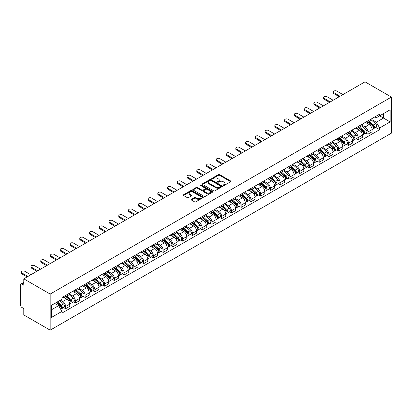 <?xml version="1.0" encoding="UTF-8"?>
<svg xmlns="http://www.w3.org/2000/svg" width="412" height="412" viewBox="0 0 412 412"><rect width="100%" height="100%" fill="white"/><g stroke="black" fill="none" stroke-linecap="round" stroke-linejoin="round"><path stroke-width="0.62" d="M223.304 185.472A0.608 0.35 0 0 0 224.164 185.472L230.684 181.707A0.87 0.5 0 0 0 230.936 181.352A0.87 0.5 0 0 0 230.684 180.997L219.637 174.621A0.87 0.5 0 0 0 218.412 174.621L211.892 178.386A0.608 0.35 0 0 0 212.747 178.88L213.591 178.396A2.776 1.602 0 0 1 217.521 178.396L218.442 178.926A2.776 1.602 0 0 1 219.256 180.059A2.776 1.602 0 0 1 218.442 181.192L217.598 181.682A0.608 0.35 0 0 0 218.458 182.176L219.302 181.692A2.776 1.602 0 0 1 223.227 181.692L224.149 182.222A2.776 1.602 0 0 1 224.962 183.355A2.776 1.602 0 0 1 224.149 184.488L223.304 184.978A0.608 0.35 0 0 0 223.304 185.472L223.304 184.978M191.472 199.351A0.87 0.5 0 0 0 191.214 199.707A0.87 0.5 0 0 0 191.472 200.062L194.567 201.849A0.87 0.5 0 0 0 195.798 201.849L203.039 197.667A0.87 0.5 0 0 0 203.291 197.317A0.87 0.5 0 0 0 203.039 196.962L191.992 190.581A0.87 0.5 0 0 0 190.766 190.581L183.525 194.763A0.87 0.5 0 0 0 183.268 195.118A0.87 0.5 0 0 0 183.525 195.473L187.264 197.631A0.87 0.5 0 0 0 188.495 197.631L191.595 195.844A0.87 0.5 0 0 0 191.848 195.489A0.87 0.5 0 0 0 191.595 195.133L189.736 194.062A2.323 1.339 0 0 1 189.057 193.115A2.323 1.339 0 0 1 190.488 191.879A2.323 1.339 0 0 1 193.022 192.167L200.294 196.364A2.323 1.339 0 0 1 200.974 197.317A2.323 1.339 0 0 1 199.537 198.553A2.323 1.339 0 0 1 197.008 198.265L195.798 197.564A0.87 0.5 0 0 0 194.567 197.564L191.472 199.351L191.472 200.062M50.171 294.07L23.788 278.842L365.017 81.834L391.4 97.067L50.171 294.07L50.171 330.167L391.4 133.158L391.4 97.067M213.653 190.833A0.87 0.5 0 0 0 214.884 190.833L222.125 186.651A0.87 0.5 0 0 0 222.377 186.296A0.87 0.5 0 0 0 222.125 185.941L211.078 179.565A0.87 0.5 0 0 0 209.847 179.565L202.606 183.747A0.87 0.5 0 0 0 202.354 184.097A0.87 0.5 0 0 0 202.606 184.452L213.653 190.833M200.732 185.606A0.608 0.35 0 0 1 201.35 185.688L201.35 184.967L212.582 191.451A0.87 0.5 0 0 1 212.834 191.807A0.87 0.5 0 0 1 212.582 192.162L205.341 196.339A0.87 0.5 0 0 1 204.11 196.339L193.063 189.963L196.163 188.186L196.163 187.465L193.063 189.252A0.87 0.5 0 0 0 192.811 189.608A0.87 0.5 0 0 0 193.063 189.963L193.063 189.252M196.163 188.186A0.87 0.5 0 0 1 197.394 188.186L197.394 187.465A0.87 0.5 0 0 0 196.163 187.465M197.394 187.465L201.87 190.05A0.87 0.5 0 0 0 203.101 190.05L205.155 188.866A0.87 0.5 0 0 0 205.408 188.511A0.87 0.5 0 0 0 205.155 188.155L200.49 185.462A0.608 0.35 0 0 1 201.35 184.967M23.788 278.842L23.788 285.228L21.851 284.11A1.766 1.02 -120 0 0 20.966 284.022A1.766 1.02 -120 0 0 20.6 284.831L20.6 305.261A1.766 1.02 -120 0 0 21.851 307.429L23.788 308.547L23.788 314.933L50.171 330.167M367.957 120.886A4.069 2.348 60 0 1 367.113 122.714L371.238 120.33A4.069 2.348 -120 0 0 372.082 118.507M362.102 125.269L365.078 126.989A4.069 2.348 60 0 1 367.957 131.969L372.082 129.589A4.069 2.348 -120 0 0 369.204 124.604L366.253 122.9M372.082 129.589L372.082 131.788L367.957 134.173L365.974 133.03M367.113 122.714A4.069 2.348 60 0 1 365.109 122.529M367.957 131.969L367.957 134.173M358.203 126.52A4.069 2.348 60 0 1 357.358 128.343L361.489 125.964A4.069 2.348 -120 0 0 362.328 124.136M356.226 138.659L358.203 139.802L362.328 137.417L362.328 135.218A4.069 2.348 -120 0 0 359.455 130.238L356.498 128.534M357.358 128.343A4.069 2.348 60 0 1 355.36 128.163M352.348 130.898L355.324 132.618A4.069 2.348 60 0 1 358.203 137.598L358.203 139.802M348.449 132.149A4.069 2.348 60 0 1 347.61 133.977L351.735 131.593A4.069 2.348 -120 0 0 352.574 129.77M346.471 144.293L348.449 145.431L352.574 143.052L352.574 140.847A4.069 2.348 -120 0 0 349.7 135.867L346.744 134.163M347.61 133.977A4.069 2.348 60 0 1 345.606 133.792M342.593 136.532L345.575 138.252A4.069 2.348 60 0 1 348.449 143.232L348.449 145.431M338.695 137.778A4.069 2.348 60 0 1 337.855 139.606L341.981 137.222A4.069 2.348 -120 0 0 342.82 135.399M336.717 149.922L338.695 151.065L342.825 148.68L342.825 146.481A4.069 2.348 -120 0 0 339.946 141.496L336.995 139.792M337.855 139.606A4.069 2.348 60 0 1 335.852 139.421M332.839 142.161L335.821 143.881A4.069 2.348 60 0 1 338.695 148.861L338.695 151.065M328.946 143.412A4.069 2.348 60 0 1 328.101 145.235L332.227 142.856A4.069 2.348 -120 0 0 333.071 141.028M326.963 155.551L328.946 156.694L333.071 154.315L333.071 152.11A4.069 2.348 -120 0 0 330.192 147.13L327.241 145.426M328.101 145.235A4.069 2.348 60 0 1 326.098 145.055M323.085 147.79L326.067 149.51A4.069 2.348 60 0 1 328.946 154.495L328.946 156.694M319.192 149.041A4.069 2.348 60 0 1 318.347 150.869L322.472 148.485A4.069 2.348 -120 0 0 323.317 146.662M317.214 161.185L319.192 162.323L323.317 159.944L323.317 157.739A4.069 2.348 -120 0 0 320.443 152.759L317.487 151.055M318.347 150.869A4.069 2.348 60 0 1 316.344 150.684M313.336 153.424L316.313 155.144A4.069 2.348 60 0 1 319.192 160.124L319.192 162.323M309.438 154.675A4.069 2.348 60 0 1 308.593 156.498L312.723 154.114A4.069 2.348 -120 0 0 313.563 152.291M307.46 166.814L309.438 167.957L313.563 165.572L313.563 163.373A4.069 2.348 -120 0 0 310.689 158.388L307.733 156.684M308.593 156.498A4.069 2.348 60 0 1 306.595 156.313M303.582 159.053L306.564 160.773A4.069 2.348 60 0 1 309.438 165.753L309.438 167.957M299.684 160.304A4.069 2.348 60 0 1 298.844 162.127L302.969 159.748A4.069 2.348 -120 0 0 303.809 157.92M297.706 172.443L299.684 173.586L303.809 171.207L303.809 169.002A4.069 2.348 -120 0 0 300.935 164.022L297.984 162.318M298.844 162.127A4.069 2.348 60 0 1 296.841 161.947M293.828 164.682L296.81 166.402A4.069 2.348 60 0 1 299.684 171.387L299.684 173.586M289.93 165.933A4.069 2.348 60 0 1 289.09 167.761L293.215 165.377A4.069 2.348 -120 0 0 294.06 163.554M287.952 178.077L289.93 179.22L294.06 176.836L294.06 174.631A4.069 2.348 -120 0 0 291.181 169.651L288.23 167.947M289.09 167.761A4.069 2.348 60 0 1 287.087 167.576M284.074 170.316L287.056 172.036A4.069 2.348 60 0 1 289.93 177.016L289.93 179.22M280.181 171.567A4.069 2.348 60 0 1 279.336 173.39L283.461 171.011A4.069 2.348 -120 0 0 284.306 169.183M278.198 183.706L280.181 184.849L284.306 182.465L284.306 180.265A4.069 2.348 -120 0 0 281.427 175.285L278.476 173.576M279.336 173.39A4.069 2.348 60 0 1 277.333 173.21M274.325 175.945L277.302 177.665A4.069 2.348 60 0 1 280.181 182.645L280.181 184.849M270.427 177.196A4.069 2.348 60 0 1 269.582 179.024L273.712 176.64A4.069 2.348 -120 0 0 274.552 174.812M268.449 189.335L270.427 190.478L274.552 188.099L274.552 185.894A4.069 2.348 -120 0 0 271.678 180.914L268.722 179.21M269.582 179.024A4.069 2.348 60 0 1 267.584 178.839M264.571 181.574L267.548 183.299A4.069 2.348 60 0 1 270.427 188.279L270.427 190.478M260.672 182.825A4.069 2.348 60 0 1 259.833 184.653L263.958 182.269A4.069 2.348 -120 0 0 264.798 180.446M258.695 194.969L260.672 196.112L264.798 193.728L264.798 191.528A4.069 2.348 -120 0 0 261.924 186.543L258.968 184.839M259.833 184.653A4.069 2.348 60 0 1 257.83 184.468M254.817 187.208L257.799 188.928A4.069 2.348 60 0 1 260.672 193.908L260.672 196.112M250.918 188.459A4.069 2.348 60 0 1 250.079 190.282L254.204 187.903A4.069 2.348 -120 0 0 255.043 186.075M248.941 200.598L250.918 201.741L255.049 199.357L255.049 197.157A4.069 2.348 -120 0 0 252.17 192.177L249.219 190.473M250.079 190.282A4.069 2.348 60 0 1 248.076 190.102M245.063 192.837L248.045 194.557A4.069 2.348 60 0 1 250.918 199.537L250.918 201.741M241.164 194.088A4.069 2.348 60 0 1 240.325 195.916L244.45 193.532A4.069 2.348 -120 0 0 245.294 191.709M239.187 206.232L241.169 207.37L245.294 204.991L245.294 202.786A4.069 2.348 -120 0 0 242.416 197.806L239.465 196.102M240.325 195.916A4.069 2.348 60 0 1 238.321 195.731M235.309 198.471L238.291 200.191A4.069 2.348 60 0 1 241.169 205.171L241.169 207.37M231.415 199.717A4.069 2.348 60 0 1 230.571 201.545L234.696 199.161A4.069 2.348 -120 0 0 235.54 197.338M229.438 211.861L231.415 213.004L235.54 210.62L235.54 208.421A4.069 2.348 -120 0 0 232.667 203.435L229.711 201.731M230.571 201.545A4.069 2.348 60 0 1 228.567 201.36M225.56 204.1L228.536 205.82A4.069 2.348 60 0 1 231.415 210.8L231.415 213.004M221.661 205.351A4.069 2.348 60 0 1 220.817 207.174L224.947 204.795A4.069 2.348 -120 0 0 225.786 202.967M219.684 217.49L221.661 218.633L225.786 216.254L225.786 214.049A4.069 2.348 -120 0 0 222.913 209.069L219.957 207.365M220.817 207.174A4.069 2.348 60 0 1 218.818 206.994M215.806 209.729L218.787 211.449A4.069 2.348 60 0 1 221.661 216.434L221.661 218.633M211.907 210.98A4.069 2.348 60 0 1 211.068 212.808L215.193 210.424A4.069 2.348 -120 0 0 216.032 208.601M209.929 223.124L211.907 224.262L216.032 221.883L216.032 219.678A4.069 2.348 -120 0 0 213.159 214.698L210.208 212.994M211.068 212.808A4.069 2.348 60 0 1 209.064 212.623M206.052 215.363L209.033 217.083A4.069 2.348 60 0 1 211.907 222.063L211.907 224.262M202.153 216.614A4.069 2.348 60 0 1 201.314 218.437L205.439 216.053A4.069 2.348 -120 0 0 206.283 214.23M200.175 228.753L202.153 229.896L206.283 227.512L206.283 225.312A4.069 2.348 -120 0 0 203.404 220.327L200.453 218.623M201.314 218.437A4.069 2.348 60 0 1 199.31 218.252M196.297 220.992L199.279 222.712A4.069 2.348 60 0 1 202.153 227.692L202.153 229.896M192.404 222.243A4.069 2.348 60 0 1 191.559 224.066L195.685 221.687A4.069 2.348 -120 0 0 196.529 219.859M190.421 234.382L192.404 235.525L196.529 233.146L196.529 230.941A4.069 2.348 -120 0 0 193.65 225.961L190.699 224.257M191.559 224.066A4.069 2.348 60 0 1 189.556 223.886M186.548 226.621L189.525 228.341A4.069 2.348 60 0 1 192.404 233.326L192.404 235.525M182.65 227.872A4.069 2.348 60 0 1 181.805 229.7L185.936 227.316A4.069 2.348 -120 0 0 186.775 225.493M180.672 240.016L182.65 241.159L186.775 238.775L186.775 236.57A4.069 2.348 -120 0 0 183.901 231.59L180.945 229.886M181.805 229.7A4.069 2.348 60 0 1 179.807 229.515M176.794 232.255L179.771 233.975A4.069 2.348 60 0 1 182.65 238.955L182.65 241.159M172.896 233.506A4.069 2.348 60 0 1 172.056 235.329L176.182 232.95A4.069 2.348 -120 0 0 177.021 231.122M170.918 245.645L172.896 246.788L177.021 244.404L177.021 242.205A4.069 2.348 -120 0 0 174.147 237.224L171.191 235.515M172.056 235.329A4.069 2.348 60 0 1 170.053 235.149M167.04 237.884L170.022 239.604A4.069 2.348 60 0 1 172.896 244.584L172.896 246.788M163.142 239.135A4.069 2.348 60 0 1 162.302 240.963L166.427 238.579A4.069 2.348 -120 0 0 167.267 236.751M161.164 251.274L163.142 252.417L167.272 250.038L167.272 247.833A4.069 2.348 -120 0 0 164.393 242.853L161.442 241.149M162.302 240.963A4.069 2.348 60 0 1 160.299 240.778M157.286 243.513L160.268 245.238A4.069 2.348 60 0 1 163.142 250.218L163.142 252.417M153.388 244.764A4.069 2.348 60 0 1 152.548 246.592L156.673 244.208A4.069 2.348 -120 0 0 157.518 242.385M151.41 256.908L153.393 258.051L157.518 255.667L157.518 253.468A4.069 2.348 -120 0 0 154.639 248.482L151.688 246.778M152.548 246.592A4.069 2.348 60 0 1 150.545 246.407M147.532 249.147L150.514 250.867A4.069 2.348 60 0 1 153.393 255.847L153.393 258.051M143.639 250.398A4.069 2.348 60 0 1 142.794 252.221L146.919 249.842A4.069 2.348 -120 0 0 147.764 248.014M141.661 262.537L143.639 263.68L147.764 261.296L147.764 259.096A4.069 2.348 -120 0 0 144.89 254.116L141.934 252.412M142.794 252.221A4.069 2.348 60 0 1 140.791 252.041M137.783 254.776L140.76 256.496A4.069 2.348 60 0 1 143.639 261.476L143.639 263.68M133.885 256.027A4.069 2.348 60 0 1 133.04 257.855L137.17 255.471A4.069 2.348 -120 0 0 138.01 253.648M131.907 268.171L133.885 269.309L138.01 266.93L138.01 264.725A4.069 2.348 -120 0 0 135.136 259.745L132.18 258.041M133.04 257.855A4.069 2.348 60 0 1 131.042 257.67M128.029 260.405L131.011 262.13A4.069 2.348 60 0 1 133.885 267.11L133.885 269.309M124.13 261.656A4.069 2.348 60 0 1 123.291 263.484L127.416 261.1A4.069 2.348 -120 0 0 128.256 259.277M122.153 273.8L124.13 274.943L128.256 272.559L128.256 270.36A4.069 2.348 -120 0 0 125.382 265.374L122.426 263.67M123.291 263.484A4.069 2.348 60 0 1 121.288 263.299M118.275 266.039L121.257 267.759A4.069 2.348 60 0 1 124.13 272.739L124.13 274.943M114.376 267.29A4.069 2.348 60 0 1 113.537 269.113L117.662 266.734A4.069 2.348 -120 0 0 118.507 264.906M112.399 279.429L114.376 280.572L118.507 278.188L118.507 275.988A4.069 2.348 -120 0 0 115.628 271.008L112.677 269.304M113.537 269.113A4.069 2.348 60 0 1 111.534 268.933M108.521 271.668L111.503 273.388A4.069 2.348 60 0 1 114.376 278.373L114.376 280.572M104.627 272.919A4.069 2.348 60 0 1 103.783 274.747L107.908 272.363A4.069 2.348 -120 0 0 108.753 270.54M102.645 285.063L104.627 286.201L108.753 283.822L108.753 281.617A4.069 2.348 -120 0 0 105.874 276.637L102.923 274.933M103.783 274.747A4.069 2.348 60 0 1 101.779 274.562M98.772 277.302L101.749 279.022A4.069 2.348 60 0 1 104.627 284.002L104.627 286.201M94.873 278.553A4.069 2.348 60 0 1 94.029 280.376L98.159 277.992A4.069 2.348 -120 0 0 98.998 276.169M92.896 290.692L94.873 291.835L98.998 289.451L98.998 287.252A4.069 2.348 -120 0 0 96.125 282.266L93.169 280.562M94.029 280.376A4.069 2.348 60 0 1 92.031 280.191M89.018 282.931L91.994 284.651A4.069 2.348 60 0 1 94.873 289.631L94.873 291.835M85.119 284.182A4.069 2.348 60 0 1 84.28 286.005L88.405 283.626A4.069 2.348 -120 0 0 89.244 281.798M83.142 296.321L85.119 297.464L89.244 295.085L89.244 292.881A4.069 2.348 -120 0 0 86.371 287.9L83.415 286.196M84.28 286.005A4.069 2.348 60 0 1 82.276 285.825M79.264 288.56L82.245 290.28A4.069 2.348 60 0 1 85.119 295.265L85.119 297.464M75.365 289.811A4.069 2.348 60 0 1 74.526 291.639L78.651 289.255A4.069 2.348 -120 0 0 79.49 287.432M73.388 301.955L75.365 303.098L79.495 300.714L79.495 298.509A4.069 2.348 -120 0 0 76.617 293.529L73.666 291.825M74.526 291.639A4.069 2.348 60 0 1 72.522 291.454M69.51 294.194L72.491 295.914A4.069 2.348 60 0 1 75.365 300.894L75.365 303.098M65.611 295.445A4.069 2.348 60 0 1 64.772 297.268L68.897 294.889A4.069 2.348 -120 0 0 69.741 293.061M63.633 307.584L65.616 308.727L69.741 306.343L69.741 304.144A4.069 2.348 -120 0 0 66.862 299.163L63.911 297.454M64.772 297.268A4.069 2.348 60 0 1 62.768 297.088M60.363 300.173L62.737 301.543A4.069 2.348 60 0 1 65.616 306.523L65.616 308.727M374.863 116.9L376.331 117.75L390.149 109.772L383.521 113.599L383.521 118.074L376.331 122.225L371.851 119.635M51.423 309.809L58.612 305.658L61.924 311.4L51.423 317.461L51.423 305.333L61.924 299.272L61.924 297.572L379.648 114.139L379.648 115.834L390.149 121.9L379.648 127.962L376.331 122.225M390.149 109.772L390.149 121.9M61.924 311.4L61.924 313.094L379.648 129.662L379.648 127.962M58.612 305.658L54.734 303.423M375.729 127.396L379.648 129.662M223.546 185.56L224.149 185.209A2.776 1.602 0 0 0 224.962 184.076L224.962 183.355M219.256 180.059L219.256 180.78A2.776 1.602 0 0 1 218.442 181.913L217.84 182.264M230.674 181.713L219.637 175.342A0.87 0.5 0 0 0 218.412 175.342L212.134 178.968M222.125 185.941L222.125 186.651L211.078 180.286A0.87 0.5 0 0 0 209.847 180.286L202.622 184.463M220.59 186.543A0.608 0.35 0 0 0 220.59 186.049L210.893 180.451A0.608 0.35 0 0 0 210.032 180.451L209.142 180.966A2.776 1.602 0 0 0 208.328 182.099A2.776 1.602 0 0 0 209.142 183.232L215.77 187.058A2.776 1.602 0 0 0 219.699 187.058L220.59 186.543L220.59 187.264A0.608 0.35 0 0 0 220.765 187.017L220.765 186.296M208.328 182.099L208.328 182.82A2.776 1.602 0 0 0 209.142 183.953L209.142 183.232M220.59 187.264L219.699 187.779A2.776 1.602 0 0 1 215.77 187.779L209.142 183.953M197.394 188.186L201.87 190.771A0.87 0.5 0 0 0 203.101 190.771L205.155 189.587A0.87 0.5 0 0 0 205.408 189.232L205.408 188.511M201.35 185.688L212.566 192.167M206.52 192.734A2.323 1.339 0 0 0 209.049 193.027A2.323 1.339 0 0 0 210.486 191.786A2.323 1.339 0 0 0 209.806 190.838L207.241 189.36A0.87 0.5 0 0 0 206.015 189.36L203.961 190.55A0.87 0.5 0 0 0 203.703 190.9A0.87 0.5 0 0 0 203.961 191.256L206.52 192.734L206.52 193.455A2.323 1.339 0 0 0 209.049 193.748A2.323 1.339 0 0 0 210.486 192.507L210.486 191.786M203.703 190.9L203.703 191.621A0.87 0.5 0 0 0 203.961 191.977L203.961 191.256M206.52 193.455L203.961 191.977M200.974 197.317L200.974 198.038A2.323 1.339 0 0 1 199.537 199.274A2.323 1.339 0 0 1 197.008 198.986L195.798 198.285A0.87 0.5 0 0 0 194.567 198.285L191.482 200.067M189.057 193.115L189.057 193.836A2.323 1.339 0 0 0 189.736 194.783L189.736 194.062M191.58 195.849L189.736 194.783M203.028 197.678L191.992 191.307A0.87 0.5 0 0 0 190.766 191.307L183.536 195.479M368.235 122.065L372.211 125.609A2.209 1.277 60 0 1 372.906 129.028L372.082 129.507M368.343 122.158L370.213 123.24M368.637 121.834L373.061 125.778A1.061 0.613 60 0 1 373.396 127.421A1.061 0.613 60 0 1 373.298 127.457M369.301 121.452L373.272 124.996A2.209 1.277 60 0 1 373.967 128.415A2.209 1.277 60 0 1 373.303 128.487M371.516 120.119L375.523 123.698A2.209 1.277 60 0 1 376.218 127.117L373.967 128.415M339.225 96.722L333.947 93.673A2.034 1.174 180 0 1 333.349 92.844L333.349 91.902A2.034 1.174 -0 0 0 333.947 92.736L340.039 96.254M342.918 94.59L336.82 91.073A2.034 1.174 -0 0 0 334.606 90.82A2.034 1.174 -0 0 0 333.349 91.902M358.486 127.694L362.457 131.243A2.209 1.277 60 0 1 363.152 134.657L362.328 135.136M358.589 127.787L360.459 128.868M358.883 127.463L363.307 131.407A1.061 0.613 60 0 1 363.642 133.05A1.061 0.613 60 0 1 363.544 133.091M359.547 127.081L363.523 130.63A2.209 1.277 60 0 1 364.213 134.044A2.209 1.277 60 0 1 363.549 134.116M361.762 125.753L365.774 129.327A2.209 1.277 60 0 1 366.464 132.746L364.213 134.044M348.732 133.328L352.708 136.872A2.209 1.277 60 0 1 353.398 140.291L352.574 140.765M348.835 133.421L350.71 134.503M349.134 133.097L353.553 137.042A1.061 0.613 60 0 1 353.887 138.679A1.061 0.613 60 0 1 353.79 138.72M349.793 132.71L353.769 136.259A2.209 1.277 60 0 1 354.464 139.678A2.209 1.277 60 0 1 353.795 139.745M352.013 131.382L356.019 134.961A2.209 1.277 60 0 1 356.715 138.375L354.464 139.678M329.476 102.351L324.192 99.302A2.034 1.174 180 0 1 323.595 98.473L323.595 97.536A2.034 1.174 -0 0 0 324.192 98.365L330.29 101.882M333.164 100.224L327.066 96.707A2.034 1.174 -0 0 0 324.852 96.449A2.034 1.174 -0 0 0 323.595 97.536M319.722 107.985L314.438 104.936A2.034 1.174 180 0 1 313.841 104.102L313.841 103.165A2.034 1.174 -0 0 0 314.438 103.994L320.536 107.517M323.41 105.853L317.317 102.336A2.034 1.174 -0 0 0 315.098 102.078A2.034 1.174 -0 0 0 313.841 103.165M338.978 138.957L342.954 142.506A2.209 1.277 60 0 1 343.644 145.92L342.82 146.399M339.086 139.05L340.956 140.132M339.38 138.726L343.804 142.67A1.061 0.613 60 0 1 344.133 144.313A1.061 0.613 60 0 1 344.035 144.349M340.039 138.344L344.015 141.888A2.209 1.277 60 0 1 344.71 145.307A2.209 1.277 60 0 1 344.041 145.379M342.259 137.011L346.265 140.59A2.209 1.277 60 0 1 346.961 144.009L344.71 145.307M329.224 144.586L333.2 148.135A2.209 1.277 60 0 1 333.895 151.554L333.071 152.028M329.332 144.684L331.202 145.76M329.626 144.355L334.05 148.305A1.061 0.613 60 0 1 334.384 149.942A1.061 0.613 60 0 1 334.287 149.983M330.29 143.973L334.261 147.522A2.209 1.277 60 0 1 334.956 150.936A2.209 1.277 60 0 1 334.287 151.008M332.505 142.645L336.511 146.219A2.209 1.277 60 0 1 337.207 149.638L334.956 150.936M319.475 150.22L323.446 153.764A2.209 1.277 60 0 1 324.141 157.183L323.317 157.657M319.578 150.313L321.448 151.395M319.872 149.989L324.296 153.933A1.061 0.613 60 0 1 324.63 155.576A1.061 0.613 60 0 1 324.532 155.612M320.536 149.608L324.512 153.151A2.209 1.277 60 0 1 325.202 156.57A2.209 1.277 60 0 1 324.538 156.642M322.751 148.274L326.762 151.853A2.209 1.277 60 0 1 327.452 155.267L325.202 156.57M309.968 113.614L304.684 110.565A2.034 1.174 180 0 1 304.092 109.736L304.092 108.794A2.034 1.174 -0 0 0 304.684 109.628L310.782 113.145M313.656 111.487L307.563 107.965A2.034 1.174 -0 0 0 305.344 107.712A2.034 1.174 -0 0 0 304.092 108.794M300.214 119.243L294.935 116.194A2.034 1.174 180 0 1 294.338 115.365L294.338 114.428A2.034 1.174 -0 0 0 294.935 115.257L301.028 118.774M303.907 117.116L297.809 113.599A2.034 1.174 -0 0 0 295.595 113.341A2.034 1.174 -0 0 0 294.338 114.428M290.465 124.877L285.181 121.828A2.034 1.174 180 0 1 284.584 120.994L284.584 120.057A2.034 1.174 -0 0 0 285.181 120.886L291.274 124.409M294.153 122.745L288.055 119.228A2.034 1.174 -0 0 0 285.84 118.975A2.034 1.174 -0 0 0 284.584 120.057M309.721 155.849L313.692 159.398A2.209 1.277 60 0 1 314.387 162.812L313.563 163.291M309.824 155.942L311.693 157.023M310.123 155.618L314.541 159.562A1.061 0.613 60 0 1 314.876 161.205A1.061 0.613 60 0 1 314.778 161.241M310.782 155.236L314.758 158.78A2.209 1.277 60 0 1 315.453 162.199A2.209 1.277 60 0 1 314.783 162.271M312.996 153.908L317.008 157.482A2.209 1.277 60 0 1 317.704 160.901L315.453 162.199M280.711 130.506L275.427 127.457A2.034 1.174 180 0 1 274.83 126.628L274.83 125.691A2.034 1.174 -0 0 0 275.427 126.52L281.525 130.037M284.398 128.379L278.301 124.857A2.034 1.174 -0 0 0 276.086 124.604A2.034 1.174 -0 0 0 274.83 125.691M299.967 161.478L303.943 165.027A2.209 1.277 60 0 1 304.633 168.446L303.809 168.92M300.07 161.576L301.945 162.652M300.369 161.247L304.787 165.197A1.061 0.613 60 0 1 305.122 166.834A1.061 0.613 60 0 1 305.024 166.875M301.028 160.865L305.004 164.414A2.209 1.277 60 0 1 305.699 167.833A2.209 1.277 60 0 1 305.029 167.9M303.247 159.537L307.254 163.116A2.209 1.277 60 0 1 307.949 166.53L305.699 167.833M270.957 136.14L265.673 133.086A2.034 1.174 180 0 1 265.081 132.257L265.081 131.32A2.034 1.174 -0 0 0 265.673 132.149L271.771 135.666M274.644 134.008L268.552 130.491A2.034 1.174 -0 0 0 266.332 130.233A2.034 1.174 -0 0 0 265.081 131.32M290.213 167.112L294.189 170.656A2.209 1.277 60 0 1 294.884 174.075L294.055 174.549M290.321 167.205L292.19 168.287M290.614 166.881L295.038 170.826A1.061 0.613 60 0 1 295.368 172.468A1.061 0.613 60 0 1 295.275 172.504M291.279 166.5L295.25 170.043A2.209 1.277 60 0 1 295.945 173.462A2.209 1.277 60 0 1 295.275 173.534M293.493 165.166L297.5 168.745A2.209 1.277 60 0 1 298.195 172.165L295.945 173.462M261.203 141.769L255.919 138.72A2.034 1.174 180 0 1 255.327 137.886L255.327 136.949A2.034 1.174 -0 0 0 255.919 137.778L262.017 141.301M264.89 139.637L258.798 136.12A2.034 1.174 -0 0 0 256.583 135.867A2.034 1.174 -0 0 0 255.327 136.949M280.459 172.741L284.434 176.29A2.209 1.277 60 0 1 285.13 179.704L284.306 180.183M280.567 172.834L282.436 173.916M280.86 172.51L285.284 176.454A1.061 0.613 60 0 1 285.619 178.097A1.061 0.613 60 0 1 285.521 178.133M281.525 172.128L285.495 175.677A2.209 1.277 60 0 1 286.191 179.091A2.209 1.277 60 0 1 285.526 179.163M283.739 170.8L287.746 174.374A2.209 1.277 60 0 1 288.441 177.793L286.191 179.091M251.449 147.398L246.17 144.349A2.034 1.174 180 0 1 245.573 143.52L245.573 142.583A2.034 1.174 -0 0 0 246.17 143.412L252.262 146.93M255.141 145.271L249.044 141.749A2.034 1.174 -0 0 0 246.829 141.496A2.034 1.174 -0 0 0 245.573 142.583M270.71 178.37L274.68 181.919A2.209 1.277 60 0 1 275.376 185.338L274.552 185.812M270.813 178.468L272.682 179.544M271.106 178.144L275.53 182.089A1.061 0.613 60 0 1 275.865 183.726A1.061 0.613 60 0 1 275.767 183.767M271.771 177.757L275.746 181.306A2.209 1.277 60 0 1 276.437 184.725A2.209 1.277 60 0 1 275.772 184.792M273.985 176.429L277.997 180.008A2.209 1.277 60 0 1 278.687 183.422L276.437 184.725M241.7 153.032L236.416 149.978A2.034 1.174 180 0 1 235.819 149.149L235.819 148.212A2.034 1.174 -0 0 0 236.416 149.041L242.513 152.564M245.387 150.9L239.29 147.383A2.034 1.174 -0 0 0 237.075 147.125A2.034 1.174 -0 0 0 235.819 148.212M260.956 184.004L264.931 187.548A2.209 1.277 60 0 1 265.622 190.967L264.798 191.446M261.059 184.097L262.933 185.179M261.357 183.773L265.776 187.718A1.061 0.613 60 0 1 266.111 189.36A1.061 0.613 60 0 1 266.013 189.396M262.017 183.392L265.992 186.935A2.209 1.277 60 0 1 266.688 190.354A2.209 1.277 60 0 1 266.018 190.426M264.236 182.058L268.243 185.637A2.209 1.277 60 0 1 268.938 189.057L266.688 190.354M231.946 158.661L226.662 155.612A2.034 1.174 180 0 1 226.064 154.783L226.064 153.841A2.034 1.174 -0 0 0 226.662 154.675L232.759 158.193M235.633 156.529L229.541 153.012A2.034 1.174 -0 0 0 227.321 152.759A2.034 1.174 -0 0 0 226.064 153.841M251.202 189.633L255.177 193.182A2.209 1.277 60 0 1 255.867 196.596L255.043 197.075M251.31 189.726L253.179 190.808M251.603 189.402L256.027 193.346A1.061 0.613 60 0 1 256.357 194.989A1.061 0.613 60 0 1 256.259 195.03M252.262 189.02L256.238 192.569A2.209 1.277 60 0 1 256.933 195.983A2.209 1.277 60 0 1 256.264 196.055M254.482 187.692L258.489 191.266A2.209 1.277 60 0 1 259.184 194.685L256.933 195.983M222.192 164.29L216.908 161.241A2.034 1.174 180 0 1 216.315 160.412L216.315 159.475A2.034 1.174 -0 0 0 216.908 160.304L223.005 163.822M225.879 162.163L219.787 158.646A2.034 1.174 -0 0 0 217.567 158.388A2.034 1.174 -0 0 0 216.315 159.475M241.447 195.267L245.423 198.811A2.209 1.277 60 0 1 246.118 202.23L245.294 202.704M241.556 195.36L243.425 196.442M241.849 195.036L246.273 198.981A1.061 0.613 60 0 1 246.603 200.618A1.061 0.613 60 0 1 246.51 200.659M242.513 194.649L246.484 198.198A2.209 1.277 60 0 1 247.179 201.617A2.209 1.277 60 0 1 246.51 201.684M244.728 193.321L248.735 196.9A2.209 1.277 60 0 1 249.43 200.314L247.179 201.617M212.438 169.924L207.159 166.875A2.034 1.174 180 0 1 206.561 166.041L206.561 165.104A2.034 1.174 -0 0 0 207.159 165.933L213.251 169.456M216.13 167.792L210.032 164.275A2.034 1.174 -0 0 0 207.818 164.017A2.034 1.174 -0 0 0 206.561 165.104M231.698 200.896L235.669 204.445A2.209 1.277 60 0 1 236.364 207.859L235.54 208.338M231.802 200.989L233.671 202.071M232.095 200.665L236.519 204.609A1.061 0.613 60 0 1 236.854 206.252A1.061 0.613 60 0 1 236.756 206.288M232.759 200.284L236.735 203.827A2.209 1.277 60 0 1 237.425 207.246A2.209 1.277 60 0 1 236.761 207.318M234.974 198.95L238.986 202.529A2.209 1.277 60 0 1 239.676 205.948L237.425 207.246M202.689 175.553L197.405 172.504A2.034 1.174 180 0 1 196.807 171.675L196.807 170.733A2.034 1.174 -0 0 0 197.405 171.567L203.497 175.085M206.376 173.426L200.278 169.904A2.034 1.174 -0 0 0 198.064 169.651A2.034 1.174 -0 0 0 196.807 170.733M221.944 206.525L225.915 210.074A2.209 1.277 60 0 1 226.61 213.493L225.786 213.967M222.047 206.623L223.917 207.7M222.346 206.294L226.765 210.244A1.061 0.613 60 0 1 227.1 211.881A1.061 0.613 60 0 1 227.002 211.923M223.005 205.912L226.981 209.461A2.209 1.277 60 0 1 227.676 212.875A2.209 1.277 60 0 1 227.007 212.947M225.22 204.584L229.232 208.158A2.209 1.277 60 0 1 229.927 211.577L227.676 212.875M192.934 181.182L187.651 178.133A2.034 1.174 180 0 1 187.053 177.304L187.053 176.367A2.034 1.174 -0 0 0 187.651 177.196L193.748 180.713M196.622 179.055L190.524 175.538A2.034 1.174 -0 0 0 188.31 175.28A2.034 1.174 -0 0 0 187.053 176.367M212.19 212.159L216.166 215.703A2.209 1.277 60 0 1 216.856 219.122L216.032 219.596M212.293 212.252L214.168 213.334M212.592 211.928L217.011 215.873A1.061 0.613 60 0 1 217.345 217.51A1.061 0.613 60 0 1 217.248 217.551M213.251 211.547L217.227 215.09A2.209 1.277 60 0 1 217.922 218.509A2.209 1.277 60 0 1 217.253 218.581M215.471 210.213L219.478 213.792A2.209 1.277 60 0 1 220.173 217.206L217.922 218.509M183.18 186.816L177.896 183.767A2.034 1.174 180 0 1 177.304 182.933L177.304 181.996A2.034 1.174 -0 0 0 177.896 182.825L183.994 186.348M186.868 184.684L180.775 181.167A2.034 1.174 -0 0 0 178.556 180.914A2.034 1.174 -0 0 0 177.304 181.996M202.436 217.788L206.412 221.337A2.209 1.277 60 0 1 207.107 224.751L206.278 225.23M202.544 217.881L204.414 218.963M202.838 217.557L207.262 221.502A1.061 0.613 60 0 1 207.591 223.144A1.061 0.613 60 0 1 207.499 223.18M203.502 217.175L207.473 220.719A2.209 1.277 60 0 1 208.168 224.138A2.209 1.277 60 0 1 207.499 224.21M205.717 215.847L209.723 219.421A2.209 1.277 60 0 1 210.419 222.84L208.168 224.138M173.426 192.445L168.142 189.396A2.034 1.174 180 0 1 167.55 188.567L167.55 187.63A2.034 1.174 -0 0 0 168.142 188.459L174.24 191.977M177.114 190.318L171.021 186.796A2.034 1.174 -0 0 0 168.807 186.543A2.034 1.174 -0 0 0 167.55 187.63M192.682 223.417L196.658 226.966A2.209 1.277 60 0 1 197.353 230.385L196.529 230.859M192.79 223.515L194.66 224.592M193.084 223.186L197.508 227.136A1.061 0.613 60 0 1 197.842 228.773A1.061 0.613 60 0 1 197.745 228.815M193.748 222.804L197.719 226.353A2.209 1.277 60 0 1 198.414 229.772A2.209 1.277 60 0 1 197.75 229.839M195.963 221.476L199.969 225.055A2.209 1.277 60 0 1 200.665 228.469L198.414 229.772M163.672 198.079L158.393 195.025A2.034 1.174 180 0 1 157.796 194.196L157.796 193.259A2.034 1.174 -0 0 0 158.393 194.088L164.486 197.606M167.365 195.947L161.267 192.43A2.034 1.174 -0 0 0 159.053 192.172A2.034 1.174 -0 0 0 157.796 193.259M182.933 229.051L186.904 232.595A2.209 1.277 60 0 1 187.599 236.014L186.775 236.488M183.036 229.144L184.906 230.226M183.33 228.82L187.754 232.765A1.061 0.613 60 0 1 188.088 234.407A1.061 0.613 60 0 1 187.99 234.443M183.994 228.439L187.97 231.982A2.209 1.277 60 0 1 188.66 235.401A2.209 1.277 60 0 1 187.996 235.473M186.209 227.105L190.22 230.684A2.209 1.277 60 0 1 190.911 234.104L188.66 235.401M153.923 203.708L148.639 200.659A2.034 1.174 180 0 1 148.042 199.825L148.042 198.888A2.034 1.174 -0 0 0 148.639 199.717L154.732 203.24M157.611 201.576L151.513 198.059A2.034 1.174 -0 0 0 149.298 197.806A2.034 1.174 -0 0 0 148.042 198.888M173.179 234.68L177.155 238.229A2.209 1.277 60 0 1 177.845 241.643L177.021 242.122M173.282 234.773L175.157 235.855M173.581 234.449L177.999 238.393A1.061 0.613 60 0 1 178.334 240.036A1.061 0.613 60 0 1 178.236 240.072M174.24 234.067L178.216 237.616A2.209 1.277 60 0 1 178.911 241.03A2.209 1.277 60 0 1 178.242 241.102M176.454 232.739L180.466 236.313A2.209 1.277 60 0 1 181.162 239.733L178.911 241.03M144.169 209.337L138.885 206.288A2.034 1.174 180 0 1 138.288 205.459L138.288 204.522A2.034 1.174 -0 0 0 138.885 205.351L144.983 208.869M147.857 207.21L141.764 203.688A2.034 1.174 -0 0 0 139.544 203.435A2.034 1.174 -0 0 0 138.288 204.522M163.425 240.309L167.401 243.858A2.209 1.277 60 0 1 168.091 247.277L167.267 247.751M163.528 240.407L165.403 241.483M163.827 240.083L168.25 244.028A1.061 0.613 60 0 1 168.58 245.665A1.061 0.613 60 0 1 168.482 245.707M164.486 239.696L168.462 243.245A2.209 1.277 60 0 1 169.157 246.664A2.209 1.277 60 0 1 168.487 246.731M166.706 238.368L170.712 241.947A2.209 1.277 60 0 1 171.407 245.361L169.157 246.664M134.415 214.971L129.131 211.917A2.034 1.174 180 0 1 128.539 211.088L128.539 210.151A2.034 1.174 -0 0 0 129.131 210.98L135.229 214.503M138.102 212.839L132.01 209.322A2.034 1.174 -0 0 0 129.79 209.064A2.034 1.174 -0 0 0 128.539 210.151M153.671 245.943L157.647 249.487A2.209 1.277 60 0 1 158.342 252.906L157.518 253.385M153.779 246.036L155.648 247.118M154.073 245.712L158.496 249.657A1.061 0.613 60 0 1 158.826 251.299A1.061 0.613 60 0 1 158.733 251.335M154.737 245.331L158.708 248.874A2.209 1.277 60 0 1 159.403 252.293A2.209 1.277 60 0 1 158.733 252.365M156.951 243.997L160.958 247.576A2.209 1.277 60 0 1 161.653 250.996L159.403 252.293M124.661 220.6L119.382 217.551A2.034 1.174 180 0 1 118.785 216.722L118.785 215.78A2.034 1.174 -0 0 0 119.382 216.614L125.475 220.132M128.353 218.468L122.256 214.951A2.034 1.174 -0 0 0 120.041 214.698A2.034 1.174 -0 0 0 118.785 215.78M143.922 251.572L147.893 255.121A2.209 1.277 60 0 1 148.588 258.535L147.764 259.014M144.025 251.665L145.894 252.747M144.318 251.341L148.742 255.286A1.061 0.613 60 0 1 149.077 256.928A1.061 0.613 60 0 1 148.979 256.964M144.983 250.96L148.959 254.508A2.209 1.277 60 0 1 149.649 257.922A2.209 1.277 60 0 1 148.984 257.994M147.197 249.631L151.209 253.205A2.209 1.277 60 0 1 151.899 256.625L149.649 257.922M114.912 226.229L109.628 223.18A2.034 1.174 180 0 1 109.031 222.351L109.031 221.414A2.034 1.174 -0 0 0 109.628 222.243L115.721 225.761M118.599 224.102L112.502 220.585A2.034 1.174 -0 0 0 110.287 220.327A2.034 1.174 -0 0 0 109.031 221.414M134.168 257.206L138.138 260.75A2.209 1.277 60 0 1 138.834 264.169L138.01 264.643M134.271 257.299L136.14 258.381M134.57 256.975L138.988 260.92A1.061 0.613 60 0 1 139.323 262.557A1.061 0.613 60 0 1 139.225 262.599M135.229 256.588L139.204 260.137A2.209 1.277 60 0 1 139.9 263.556A2.209 1.277 60 0 1 139.23 263.623M137.443 255.26L141.455 258.839A2.209 1.277 60 0 1 142.15 262.253L139.9 263.556M105.158 231.863L99.874 228.815A2.034 1.174 180 0 1 99.277 227.98L99.277 227.043A2.034 1.174 -0 0 0 99.874 227.872L105.972 231.395M108.845 229.731L102.748 226.214A2.034 1.174 -0 0 0 100.533 225.956A2.034 1.174 -0 0 0 99.277 227.043M124.414 262.835L128.389 266.384A2.209 1.277 60 0 1 129.08 269.798L128.256 270.277M124.517 262.928L126.391 264.01M124.815 262.604L129.234 266.549A1.061 0.613 60 0 1 129.569 268.191A1.061 0.613 60 0 1 129.471 268.227M125.475 262.223L129.45 265.766A2.209 1.277 60 0 1 130.146 269.185A2.209 1.277 60 0 1 129.476 269.257M127.694 260.889L131.701 264.468A2.209 1.277 60 0 1 132.396 267.888L130.146 269.185M95.404 237.492L90.12 234.443A2.034 1.174 180 0 1 89.528 233.614L89.528 232.672A2.034 1.174 -0 0 0 90.12 233.506L96.217 237.024M99.091 235.365L92.999 231.843A2.034 1.174 -0 0 0 90.779 231.59A2.034 1.174 -0 0 0 89.528 232.672M114.66 268.464L118.635 272.013A2.209 1.277 60 0 1 119.331 275.432L118.502 275.906M114.768 268.562L116.637 269.639M115.061 268.233L119.485 272.183A1.061 0.613 60 0 1 119.815 273.82A1.061 0.613 60 0 1 119.722 273.862M115.726 267.852L119.696 271.4A2.209 1.277 60 0 1 120.392 274.814A2.209 1.277 60 0 1 119.722 274.886M117.94 266.523L121.947 270.097A2.209 1.277 60 0 1 122.642 273.517L120.392 274.814M85.65 243.121L80.366 240.072A2.034 1.174 180 0 1 79.773 239.243L79.773 238.306A2.034 1.174 -0 0 0 80.366 239.135L86.463 242.653M89.337 240.994L83.245 237.477A2.034 1.174 -0 0 0 81.03 237.219A2.034 1.174 -0 0 0 79.773 238.306M104.906 274.098L108.881 277.642A2.209 1.277 60 0 1 109.577 281.061L108.753 281.535M105.014 274.191L106.883 275.273M105.307 273.867L109.731 277.812A1.061 0.613 60 0 1 110.066 279.449A1.061 0.613 60 0 1 109.968 279.491M105.972 273.486L109.942 277.029A2.209 1.277 60 0 1 110.637 280.448A2.209 1.277 60 0 1 109.973 280.521M108.186 272.152L112.193 275.731A2.209 1.277 60 0 1 112.888 279.145L110.637 280.448M75.896 248.755L70.617 245.707A2.034 1.174 180 0 1 70.019 244.872L70.019 243.935A2.034 1.174 -0 0 0 70.617 244.764L76.709 248.287M79.588 246.623L73.49 243.106A2.034 1.174 -0 0 0 71.276 242.853A2.034 1.174 -0 0 0 70.019 243.935M95.157 279.727L99.127 283.276A2.209 1.277 60 0 1 99.822 286.69L98.998 287.169M95.26 279.82L97.129 280.902M95.553 279.496L99.977 283.441A1.061 0.613 60 0 1 100.312 285.083A1.061 0.613 60 0 1 100.214 285.119M96.217 279.115L100.193 282.658A2.209 1.277 60 0 1 100.883 286.077A2.209 1.277 60 0 1 100.219 286.149M98.432 277.786L102.444 281.36A2.209 1.277 60 0 1 103.134 284.78L100.883 286.077M66.147 254.384L60.863 251.335A2.034 1.174 180 0 1 60.265 250.506L60.265 249.569A2.034 1.174 -0 0 0 60.863 250.398L66.955 253.916M69.834 252.257L63.736 248.735A2.034 1.174 -0 0 0 61.522 248.482A2.034 1.174 -0 0 0 60.265 249.569M85.402 285.356L89.378 288.905A2.209 1.277 60 0 1 90.068 292.324L89.244 292.798M85.505 285.454L87.38 286.531M85.804 285.125L90.223 289.075A1.061 0.613 60 0 1 90.558 290.712A1.061 0.613 60 0 1 90.46 290.754M86.463 284.743L90.439 288.292A2.209 1.277 60 0 1 91.134 291.706A2.209 1.277 60 0 1 90.465 291.778M88.678 283.415L92.69 286.994A2.209 1.277 60 0 1 93.385 290.409L91.134 291.706M56.392 260.018L51.109 256.964A2.034 1.174 180 0 1 50.511 256.135L50.511 255.198A2.034 1.174 -0 0 0 51.109 256.027L57.206 259.545M60.08 257.886L53.987 254.369A2.034 1.174 -0 0 0 51.768 254.111A2.034 1.174 -0 0 0 50.511 255.198M75.648 290.99L79.624 294.534A2.209 1.277 60 0 1 80.314 297.953L79.49 298.427M75.751 291.083L77.626 292.165M76.05 290.759L80.474 294.704A1.061 0.613 60 0 1 80.803 296.346A1.061 0.613 60 0 1 80.706 296.382M76.709 290.378L80.685 293.921A2.209 1.277 60 0 1 81.38 297.34A2.209 1.277 60 0 1 80.711 297.413M78.929 289.044L82.936 292.623A2.209 1.277 60 0 1 83.631 296.043L81.38 297.34M46.638 265.647L41.355 262.599A2.034 1.174 180 0 1 40.762 261.764L40.762 260.827A2.034 1.174 -0 0 0 41.355 261.656L47.452 265.179M50.326 263.515L44.233 259.998A2.034 1.174 -0 0 0 42.014 259.745A2.034 1.174 -0 0 0 40.762 260.827M65.894 296.619L69.87 300.168A2.209 1.277 60 0 1 70.565 303.582L69.741 304.061M66.002 296.712L67.872 297.794M66.296 296.388L70.72 300.333A1.061 0.613 60 0 1 71.049 301.975A1.061 0.613 60 0 1 70.957 302.011M66.96 296.007L70.931 299.555A2.209 1.277 60 0 1 71.626 302.969A2.209 1.277 60 0 1 70.957 303.041M69.175 294.678L73.181 298.252A2.209 1.277 60 0 1 73.877 301.672L71.626 302.969M36.884 271.276L31.606 268.227A2.034 1.174 180 0 1 31.008 267.398L31.008 266.461A2.034 1.174 -0 0 0 31.606 267.29L37.698 270.808M40.577 269.149L34.479 265.627A2.034 1.174 -0 0 0 32.265 265.374A2.034 1.174 -0 0 0 31.008 266.461M56.387 302.47L60.116 305.797A2.209 1.277 60 0 1 60.811 309.216L60.703 309.278M56.423 302.444L58.118 303.423M56.789 302.238L60.966 305.967A1.061 0.613 60 0 1 61.3 307.604A1.061 0.613 60 0 1 61.203 307.646M57.448 301.852L61.182 305.184A2.209 1.277 60 0 1 61.872 308.603A2.209 1.277 60 0 1 61.208 308.67M59.699 300.554L63.433 303.886A2.209 1.277 60 0 1 64.123 307.301L61.872 308.603M27.135 276.91L21.851 273.856A2.034 1.174 180 0 1 21.254 273.027L21.254 272.09A2.034 1.174 -0 0 0 21.851 272.919L27.944 276.442M30.823 274.778L24.725 271.261A2.034 1.174 -0 0 0 22.511 271.003A2.034 1.174 -0 0 0 21.254 272.09M75.365 300.894L79.495 298.509M85.119 295.265L89.244 292.881M94.873 289.631L98.998 287.252M104.627 284.002L108.753 281.617M114.376 278.373L118.507 275.988M124.13 272.739L128.256 270.36M133.885 267.11L138.01 264.725M143.639 261.476L147.764 259.096M153.393 255.847L157.518 253.468M163.142 250.218L167.272 247.833M172.896 244.584L177.021 242.205M182.65 238.955L186.775 236.57M192.404 233.326L196.529 230.941M202.153 227.692L206.283 225.312M211.907 222.063L216.032 219.678M221.661 216.434L225.786 214.049M231.415 210.8L235.54 208.421M241.169 205.171L245.294 202.786M250.918 199.537L255.049 197.157M260.672 193.908L264.798 191.528M270.427 188.279L274.552 185.894M280.181 182.645L284.306 180.265M289.93 177.016L294.06 174.631M299.684 171.387L303.809 169.002M309.438 165.753L313.563 163.373M319.192 160.124L323.317 157.739M328.946 154.495L333.071 152.11M338.695 148.861L342.825 146.481M348.449 143.232L352.574 140.847M358.203 137.598L362.328 135.218M65.616 306.523L69.741 304.144M62.737 301.543L66.862 299.163M72.491 295.914L76.617 293.529M82.245 290.28L86.371 287.9M91.994 284.651L96.125 282.266M101.749 279.022L105.874 276.637M111.503 273.388L115.628 271.008M121.257 267.759L125.382 265.374M131.011 262.13L135.136 259.745M140.76 256.496L144.89 254.116M150.514 250.867L154.639 248.482M160.268 245.238L164.393 242.853M170.022 239.604L174.147 237.224M179.771 233.975L183.901 231.59M189.525 228.341L193.65 225.961M199.279 222.712L203.404 220.327M209.033 217.083L213.159 214.698M218.787 211.449L222.913 209.069M228.536 205.82L232.667 203.435M238.291 200.191L242.416 197.806M248.045 194.557L252.17 192.177M257.799 188.928L261.924 186.543M267.548 183.299L271.678 180.914M277.302 177.665L281.427 175.285M287.056 172.036L291.181 169.651M296.81 166.402L300.935 164.022M306.564 160.773L310.689 158.388M316.313 155.144L320.443 152.759M326.067 149.51L330.192 147.13M335.821 143.881L339.946 141.496M345.575 138.252L349.7 135.867M355.324 132.618L359.455 130.238M365.078 126.989L369.204 124.604M23.788 282.993L21.851 284.11M224.149 185.209L224.149 184.488M217.598 182.176L217.598 181.682M218.442 181.913L218.442 181.192M211.892 178.88L211.892 178.386M218.412 175.342L218.412 174.621M219.637 175.342L219.637 174.621M230.684 181.707L230.684 180.997M202.606 184.452L202.606 183.747M209.847 180.286L209.847 179.565M211.078 180.286L211.078 179.565M215.77 187.779L215.77 187.058M219.699 187.779L219.699 187.058M201.87 190.771L201.87 190.05M203.101 190.771L203.101 190.05M205.155 189.587L205.155 188.866M212.582 192.162L212.582 191.451M194.567 198.285L194.567 197.564M195.798 198.285L195.798 197.564M197.008 198.986L197.008 198.265M191.595 195.844L191.595 195.133M183.525 195.473L183.525 194.763M190.766 191.307L190.766 190.581M191.992 191.307L191.992 190.581M203.039 197.667L203.039 196.962M372.211 125.609L370.97 126.324M373.612 126.932L373.215 127.164M375.523 123.698L373.272 124.996M333.947 92.736L333.947 93.673M362.457 131.243L361.221 131.958M363.863 132.566L363.461 132.793M365.774 129.327L363.523 130.63M352.708 136.872L351.467 137.587M354.109 138.195L353.707 138.427M356.019 134.961L353.769 136.259M324.192 98.365L324.192 99.302M314.438 103.994L314.438 104.936M342.954 142.506L341.713 143.216M344.355 143.824L343.958 144.056M346.265 140.59L344.015 141.888M333.2 148.135L331.959 148.85M334.601 149.458L334.204 149.685M336.511 146.219L334.261 147.522M323.446 153.764L322.21 154.479M324.847 155.087L324.45 155.319M326.762 151.853L324.512 153.151M304.684 109.628L304.684 110.565M294.935 115.257L294.935 116.194M285.181 120.886L285.181 121.828M313.692 159.398L312.456 160.113M315.098 160.721L314.696 160.948M317.008 157.482L314.758 158.78M275.427 126.52L275.427 127.457M303.943 165.027L302.702 165.742M305.344 166.35L304.942 166.582M307.254 163.116L305.004 164.414M265.673 132.149L265.673 133.086M294.189 170.656L292.947 171.371M295.589 171.979L295.193 172.211M297.5 168.745L295.25 170.043M255.919 137.778L255.919 138.72M284.434 176.29L283.193 177.006M285.835 177.613L285.439 177.84M287.746 174.374L285.495 175.677M246.17 143.412L246.17 144.349M274.68 181.919L273.444 182.634M276.081 183.242L275.685 183.474M277.997 180.008L275.746 181.306M236.416 149.041L236.416 149.978M264.931 187.548L263.69 188.263M266.332 188.871L265.931 189.103M268.243 185.637L265.992 186.935M226.662 154.675L226.662 155.612M255.177 193.182L253.936 193.898M256.578 194.505L256.182 194.732M258.489 191.266L256.238 192.569M216.908 160.304L216.908 161.241M245.423 198.811L244.182 199.526M246.824 200.134L246.428 200.366M248.735 196.9L246.484 198.198M207.159 165.933L207.159 166.875M235.669 204.445L234.433 205.155M237.07 205.763L236.673 205.995M238.986 202.529L236.735 203.827M197.405 171.567L197.405 172.504M225.915 210.074L224.679 210.79M227.321 211.397L226.919 211.624M229.232 208.158L226.981 209.461M187.651 177.196L187.651 178.133M216.166 215.703L214.925 216.418M217.567 217.026L217.165 217.258M219.478 213.792L217.227 215.09M177.896 182.825L177.896 183.767M206.412 221.337L205.171 222.053M207.813 222.66L207.416 222.887M209.723 219.421L207.473 220.719M168.142 188.459L168.142 189.396M196.658 226.966L195.417 227.682M198.059 228.289L197.662 228.521M199.969 225.055L197.719 226.353M158.393 194.088L158.393 195.025M186.904 232.595L185.668 233.31M188.305 233.918L187.908 234.15M190.22 230.684L187.97 231.982M148.639 199.717L148.639 200.659M177.155 238.229L175.914 238.945M178.556 239.552L178.154 239.779M180.466 236.313L178.216 237.616M138.885 205.351L138.885 206.288M167.401 243.858L166.16 244.573M168.802 245.181L168.405 245.413M170.712 241.947L168.462 243.245M129.131 210.98L129.131 211.917M157.647 249.487L156.405 250.202M159.047 250.81L158.651 251.042M160.958 247.576L158.708 248.874M119.382 216.614L119.382 217.551M147.893 255.121L146.657 255.837M149.293 256.444L148.897 256.671M151.209 253.205L148.959 254.508M109.628 222.243L109.628 223.18M138.138 260.75L136.902 261.466M139.544 262.073L139.143 262.305M141.455 258.839L139.204 260.137M99.874 227.872L99.874 228.815M128.389 266.384L127.148 267.094M129.79 267.702L129.389 267.934M131.701 264.468L129.45 265.766M90.12 233.506L90.12 234.443M118.635 272.013L117.394 272.729M120.036 273.336L119.64 273.563M121.947 270.097L119.696 271.4M80.366 239.135L80.366 240.072M108.881 277.642L107.64 278.358M110.282 278.965L109.886 279.197M112.193 275.731L109.942 277.029M70.617 244.764L70.617 245.707M99.127 283.276L97.891 283.992M100.528 284.599L100.131 284.826M102.444 281.36L100.193 282.658M60.863 250.398L60.863 251.335M89.378 288.905L88.137 289.621M90.779 290.228L90.377 290.46M92.69 286.994L90.439 288.292M51.109 256.027L51.109 256.964M79.624 294.534L78.383 295.25M81.025 295.857L80.628 296.089M82.936 292.623L80.685 293.921M41.355 261.656L41.355 262.599M69.87 300.168L68.629 300.884M71.271 301.491L70.874 301.718M73.181 298.252L70.931 299.555M31.606 267.29L31.606 268.227M60.116 305.797L59.05 306.415M61.517 307.12L61.12 307.352M63.433 303.886L61.182 305.184M21.851 272.919L21.851 273.856M20.966 284.022L23.788 282.39"/></g></svg>
